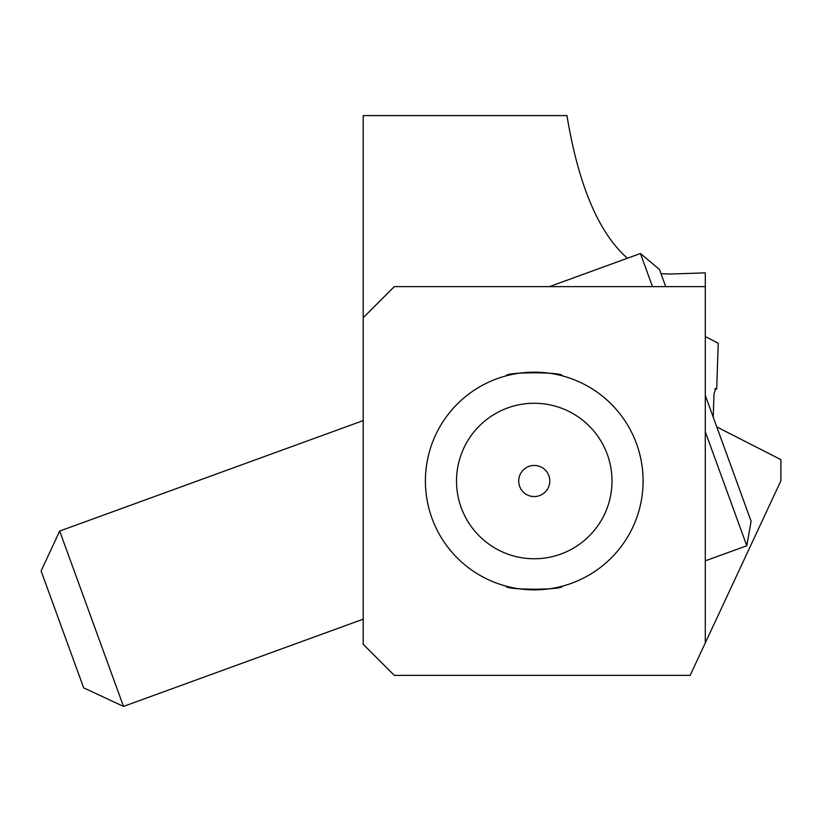 <?xml version="1.0" encoding="UTF-8"?>
<svg xmlns="http://www.w3.org/2000/svg" width="822" height="822" viewBox="0 0 822 822"><rect width="100%" height="100%" fill="white"/><g stroke="black" fill="none" stroke-linecap="round" stroke-linejoin="round"><path stroke-width="1.23" d="M705.297 286.631L705.297 642.907L690.151 675.376L394.303 675.376L363.201 644.284L363.201 317.734L394.303 286.631L705.297 286.631L705.297 272.863L669.776 274.055L661.011 273.675M705.297 336.599L718.243 343.206L716.692 389.053L715.376 388.508M363.201 317.734L363.201 115.594L566.944 115.594C578.554 185.474 598.714 233.027 627.412 258.242M716.774 426.916L780.9 459.642L780.9 480.778L705.297 642.907M715.674 388.539L713.969 393.964L713.249 417.206M716.692 389.053L714.965 388.868M425.601 487.621L425.765 489.891M426.782 498.255L427.091 500.084M428.591 507.164L427.399 501.739M425.488 476.811L425.406 481.004A108.843 108.843 0 0 1 534.249 372.161A108.843 108.843 0 0 1 643.102 481.004A108.843 108.843 0 0 1 534.249 589.857A108.843 108.843 0 0 1 425.406 481.004L425.426 483.285M426.803 498.43L427.039 499.817M641.109 501.739L639.937 507.071M643.081 479.236L642.979 486.028M641.725 498.255L641.396 500.197M562.238 586.199C563.984 590.175 504.554 590.196 506.26 586.199C504.523 590.175 563.943 590.196 562.238 586.199M612 481.004A77.751 77.751 0 0 1 534.249 558.755A77.751 77.751 0 0 1 456.508 481.004A77.751 77.751 0 0 1 534.249 403.263A77.751 77.751 0 0 1 612 481.004M642.896 474.397L642.732 472.126M641.725 463.762L641.417 461.933M639.906 454.854L641.109 460.269M641.694 463.587L641.458 462.2M425.632 473.986L425.755 472.27M427.399 460.269L428.57 454.946M426.782 463.762L427.111 461.81M562.238 375.818C563.984 371.832 504.554 371.821 506.26 375.818C504.523 371.832 563.943 371.821 562.238 375.818M518.703 481.004A15.546 15.546 0 0 1 534.249 465.458A15.546 15.546 0 0 1 549.805 481.004A15.546 15.546 0 0 1 534.249 496.56A15.546 15.546 0 0 1 518.703 481.004M41.1 570.93L83.649 687.819L123.506 706.406L59.687 531.063L41.1 570.93M59.687 531.063L363.201 420.597M363.201 619.172L123.506 706.406M705.297 560.851L746.787 545.746L705.297 431.745M652.483 286.631L640.43 253.505L549.394 286.631M640.43 253.505L659.48 269.493L665.717 286.631M705.297 395.372L751.113 521.24L746.787 545.746"/></g></svg>
